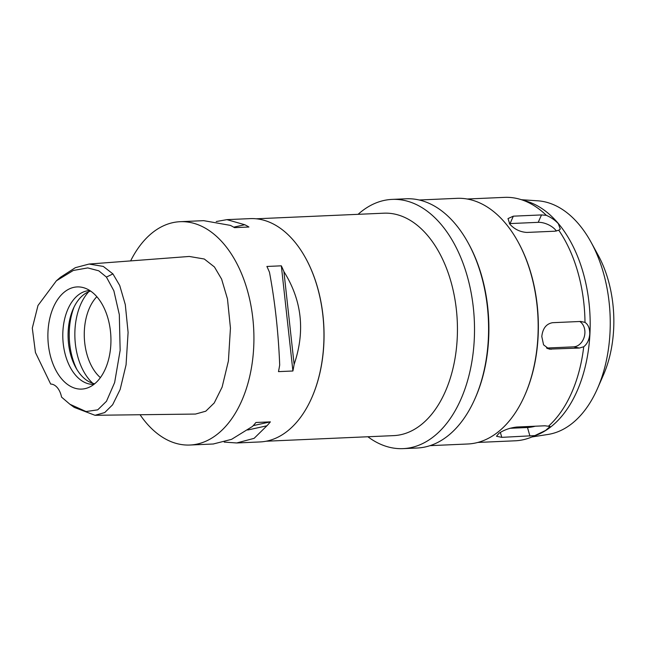 <?xml version="1.0" encoding="UTF-8"?>
<svg xmlns="http://www.w3.org/2000/svg" width="646" height="646" viewBox="0 0 646 646"><rect width="100%" height="100%" fill="white"/><g stroke="black" fill="none" stroke-linecap="round" stroke-linejoin="round"><path stroke-width="0.97" d="M61.564 397.112A17.886 11.006 -92.5 0 0 50.671 384.063L35.441 352.514L32.3 328.103L37.985 305.493L56.396 280.792L73.321 270.456L87.751 267.912L98.757 270.803L106.42 277.077L113.858 290.781L119.316 314.618L120.148 350.35L114.633 382.561L106.477 401.279L97.724 409.839L86.063 411.55L69.913 404.259L61.564 397.112M97.425 297.378A51.139 31.484 -92.5 0 0 83.802 287.761A51.139 31.484 -92.5 0 0 50.057 317.267A51.139 31.484 -92.5 0 0 61.418 378.629A51.139 31.484 -92.5 0 0 88.195 387.673A51.139 31.484 -92.5 0 0 110.531 348.501A51.139 31.484 -92.5 0 0 97.425 297.378M56.396 280.792L60.458 277.279L75.34 267.678L89.083 264.053L103.295 266.418L112.929 273.904L119.72 285.492L125.3 304.621L128.094 332.383L126.067 364.812L120.164 389.441L112.63 404.767L104.725 412.568L95.002 415.289L74.266 407.4L69.913 404.259M95.002 415.289L195.488 414.062L205.775 411.203L214.238 402.951L222.127 387.075L228.409 360.969L230.444 328.071L227.481 298.953L221.61 279.112L214.432 266.959L204.289 259.014L189.286 256.454L89.083 264.053M130.629 260.903A111.774 68.815 87.5 0 1 180.097 221.699A111.774 68.815 87.5 0 1 224.356 244.559A111.774 68.815 87.5 0 1 251.464 367.695A111.774 68.815 87.5 0 1 189.916 445.029A111.774 68.815 87.5 0 1 145.657 422.161A111.774 68.815 87.5 0 1 140.061 414.74M237.066 442.954L259.958 441.945A111.774 68.815 -92.5 0 0 311.824 397.621A111.774 68.815 -92.5 0 0 305.695 258.222A111.774 68.815 -92.5 0 0 294.398 241.483A111.774 68.815 -92.5 0 0 250.139 218.623L227.19 219.624M180.097 221.699L203.7 220.657L230.339 225.373A111.774 68.815 -92.5 0 1 234.49 227.642L248.92 227.012A111.774 68.815 87.5 0 0 244.769 224.735L226.899 219.64L216.224 221.538M213.228 444.004L231.583 439.337L252.473 426.433A111.774 68.815 -92.5 0 0 255.937 422.492L270.367 421.862A111.774 68.815 87.5 0 1 266.903 425.795L254.112 438.343L236.719 442.97L224.186 442.09M292.904 370.998L278.474 371.628A111.774 68.815 -92.5 0 0 279.694 365.006C278.394 332.529 274.986 301.609 269.479 272.249A111.774 68.815 -92.5 0 0 266.895 266.459L281.333 265.829A111.774 68.815 87.5 0 1 283.917 271.619C301.965 300.422 305.372 331.341 294.124 364.368A111.774 68.815 87.5 0 1 292.904 370.998L281.333 265.829M305.776 258.36A111.322 68.541 87.5 0 1 305.849 258.497A111.322 68.541 87.5 0 1 311.953 397.338A111.322 68.541 87.5 0 1 311.889 397.476M266.079 441.226L393.689 435.622A111.322 68.541 -92.5 0 0 454.994 358.595A111.322 68.541 -92.5 0 0 427.991 235.96A111.322 68.541 -92.5 0 0 383.91 213.188L256.309 218.792M358.102 214.319A124.735 76.793 87.5 0 1 392.122 199.396A124.735 76.793 87.5 0 1 441.517 224.913A124.735 76.793 87.5 0 1 471.766 362.333A124.735 76.793 87.5 0 1 403.08 448.631A124.735 76.793 87.5 0 1 367.881 436.753M403.08 448.631L417.155 448.017A124.735 76.793 -92.5 0 0 475.036 398.542A124.735 76.793 -92.5 0 0 468.197 242.977A124.735 76.793 -92.5 0 0 455.592 224.299A124.735 76.793 -92.5 0 0 406.197 198.782L392.122 199.396M468.197 242.977L468.794 244.067A122.95 75.695 87.5 0 1 475.537 397.403L475.036 398.542M430.026 445.659L467.761 443.996A122.95 75.695 -92.5 0 0 524.81 395.239A122.95 75.695 -92.5 0 0 518.076 241.903A122.95 75.695 -92.5 0 0 505.648 223.492A122.95 75.695 -92.5 0 0 456.964 198.338L419.222 200.002M518.076 241.903L518.447 242.589A121.828 75.009 87.5 0 1 525.125 394.528L524.81 395.239M513.336 216.168L507.998 218.574L509.831 224.178C514.482 229.282 520.183 232.035 526.918 232.431L555.076 231.195L558.774 230.234L560.292 229.08L558.346 223.726C555.245 220.294 551.24 217.492 546.33 215.328L541.493 214.932L513.336 216.168L510.057 223.573L538.215 222.337A13.413 6.638 -156.1 0 1 555.56 230A13.413 6.638 -156.1 0 1 556.359 231.066M546.33 215.328A121.828 75.009 -92.5 0 0 520.329 199.372A121.828 75.009 -92.5 0 0 504.526 197.369L467.187 199.008M580.754 321.45L552.596 322.693C546.298 323.783 542.697 328.402 541.8 336.542L543.569 344.835L549.189 349.123L579.365 348.041L583.718 346.765C587.238 343.947 589.249 339.731 589.75 334.103C589.822 328.451 588.24 324.542 584.993 322.394L580.754 321.45M584.993 322.394A121.828 75.009 -92.5 0 0 558.774 230.234M477.887 442.437L515.225 440.798A121.828 75.009 -92.5 0 0 530.794 437.407A121.828 75.009 -92.5 0 0 534.823 435.606L545.636 430.43L550.093 426.465L544.909 425.787L516.752 427.03C509.969 427.838 504.017 429.945 498.906 433.337L496.483 436.26L501.789 437.35L534.823 435.606M548.543 426.142A121.828 75.009 -92.5 0 0 583.718 346.765M579.745 321.498A13.413 10.441 -78.2 0 1 584.888 333.094A13.413 10.441 -78.2 0 1 573.64 346.854L546.556 348.041M530.794 437.407L536.971 434.952A119.599 73.636 -92.5 0 0 589.209 343.349A119.599 73.636 -92.5 0 0 558.548 223.774A119.599 73.636 87.5 0 0 526.7 201.277L520.329 199.372M509.387 223.621A13.413 6.638 -156.1 0 1 510.057 223.573M521.492 199.719L537.771 200.809A117.201 72.158 87.5 0 1 579.244 224.727A117.201 72.158 -92.5 0 1 591.09 242.282A117.201 72.158 -92.5 0 1 597.518 388.456A117.201 72.158 -92.5 0 1 548.042 434.443L531.916 436.962M597.518 388.456L603.404 375.027A96.125 59.182 -92.5 0 0 598.131 255.146L591.09 242.282M96.835 296.692A46.948 28.9 -92.5 0 0 96.682 373.816A46.948 28.9 -92.5 0 0 100.396 377.627M92.79 383.296A53.65 33.027 87.5 0 1 89.043 379.372A53.65 33.027 87.5 0 1 88.76 291.709M94.671 383.781A46.948 28.9 87.5 0 1 80.492 374.527A46.948 28.9 87.5 0 1 68.605 326.246A46.948 28.9 87.5 0 1 90.602 291.063M89.826 290.555A46.948 28.9 -92.5 0 0 89.673 290.563A46.948 28.9 -92.5 0 0 63.825 323.04A46.948 28.9 -92.5 0 0 75.211 374.761A46.948 28.9 -92.5 0 0 93.799 384.362A46.948 28.9 -92.5 0 0 93.953 384.354M535.316 426.207A13.413 3.803 -15.9 0 1 527.499 427.515L509.936 428.29M253.232 425.617L270.367 421.862M247.668 430.01L266.903 425.795M294.124 364.368L283.917 271.619M244.769 224.735L233.69 227.166M112.929 273.904L106.42 277.077M547.307 348.469L551.208 349.276M579.365 348.041L573.64 346.854M538.215 222.337L541.493 214.932M74.112 306.923A53.65 33.027 -92.5 0 0 76.858 369.423M529.946 436.115L527.499 427.515M500.375 432.4L501.789 437.35M189.916 445.029L213.511 443.988"/></g></svg>
